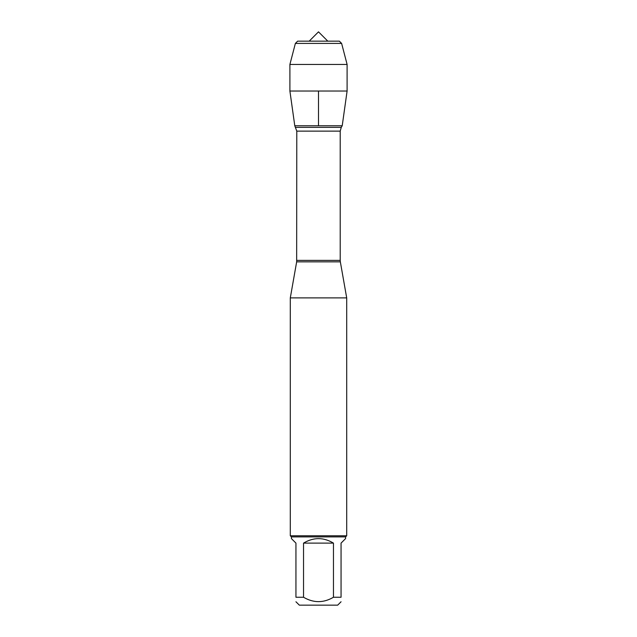 <?xml version="1.0" encoding="UTF-8"?>
<svg xmlns="http://www.w3.org/2000/svg" width="637" height="637" viewBox="0 0 637 637"><rect width="100%" height="100%" fill="white"/><g stroke="black" fill="none" stroke-linecap="round" stroke-linejoin="round"><path stroke-width="0.96" d="M341.058 597.251C341.058 603.096 341.058 603.096 341.058 597.251L333.462 597.251C323.492 603.096 313.515 603.096 303.538 597.251L295.942 597.251C295.942 603.096 295.942 603.096 295.942 597.251L295.942 543.114L291.428 538.599L291.428 536.903L345.572 536.903L345.572 538.599L341.058 543.114L341.058 597.251M341.058 601.766L337.674 605.15L299.326 605.15L295.942 601.766M333.462 597.251L333.462 543.114C323.485 537.142 313.515 537.142 303.538 543.114L303.538 597.251M341.623 43.412L339.37 41.158L297.63 41.158L295.377 43.412L341.623 43.412L347.101 64.448L347.101 91.035L289.899 91.035L294.78 125.752L342.22 125.752L294.78 125.752L296.786 131.126L296.659 261.839L340.341 261.839L346.703 297.901L290.297 297.901L290.297 535.781L346.703 535.781L346.703 297.901M345.572 536.903L346.703 535.781M303.538 543.114L333.462 543.114M347.101 64.448L289.899 64.448L295.377 43.412L297.63 41.158L309.192 41.158L318.5 31.85L327.808 41.158M318.5 91.035L318.5 125.752L294.78 125.752L289.899 91.035L289.899 64.448L289.899 91.035M296.786 260.374L340.214 260.374L340.214 131.126L296.786 131.126M295.735 127.344L341.265 127.344L342.22 125.752L347.101 91.035M296.659 261.839L290.297 297.901M340.214 131.126L341.265 127.344M340.341 261.839L340.214 260.374M291.428 536.903L290.297 535.781M318.5 31.85L309.192 41.158M295.377 43.412L289.899 64.448"/></g></svg>
